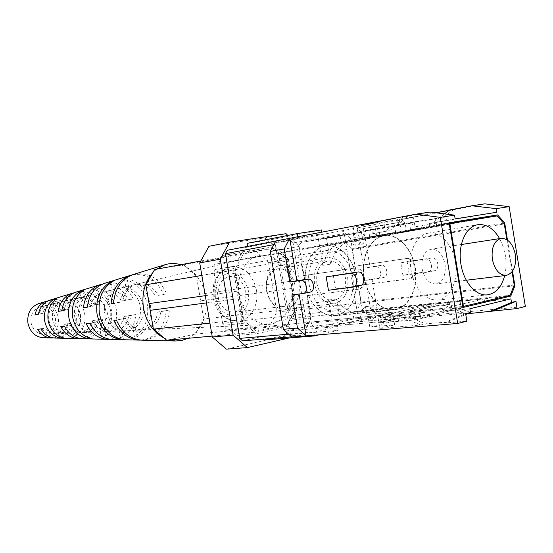 <?xml version="1.0" encoding="UTF-8"?>
<svg xmlns="http://www.w3.org/2000/svg" width="553" height="553" viewBox="0 0 553 553"><rect width="100%" height="100%" fill="white"/><g stroke="black" fill="none" stroke-linecap="round" stroke-linejoin="round"><path stroke-width="0.41" stroke-dasharray="2.77 2.07" d="M333.321 275.498L335.547 288.846L359.948 285.701L352.8 287.138M291.936 294.943L310.095 292.122L303.037 293.519M298.966 293.553L299.042 294.03M484.753 203.857L357.058 227.926L363.729 268.184L375.038 266.532C380.678 265.385 382.973 278.035 377.264 278.816L365.747 280.357L372.404 320.519L377.153 310.192L362.727 311.664L357.978 321.846L525.35 306.48M400.828 262.765L425.485 259.163C431.713 257.905 434.133 271.184 427.849 272.069L402.909 275.401L400.828 262.765L407.139 261.569L409.213 274.143L402.909 275.401M364.849 235.875L357.058 227.926L342.825 230.608L350.581 238.426L364.849 235.875L370.005 267.009L363.729 268.184M377.153 310.192L372.01 279.12L365.747 280.357M242.159 321.3L233.29 268.696L234.666 266.145L244.281 323.187L242.159 321.3L222.603 323.353L224.698 325.192L225.569 330.321L229.571 329.464L249.209 327.563L291.044 318.549L503.894 296.788M225.569 330.321L462.972 307.482M392.519 312.092L382.462 314.387L443.043 308.505L484.103 298.855L423.273 305.069L413.727 307.247L388.835 309.763L367.717 314.533L392.519 312.092L394.628 324.867L379.814 328.413L420.819 325.005L425.63 323.823L448.158 321.936L443.34 323.132L465.626 313.669M382.462 314.387L382.89 316.966L403.628 315.003L398.824 316.122L420.819 325.005M382.89 316.966L378.1 318.065L398.824 316.122M469.85 308.754L443.492 311.242L484.532 301.489L510.91 298.862M467.541 313.724L466.545 313.814L444.536 305.484L423.688 307.565L428.126 306.542L429.757 316.468L415.794 319.807L390.86 322.019L369.784 326.996L394.628 324.867M444.536 305.484L448.981 304.447L428.126 306.542M443.34 323.132L466.856 321.169M466.545 313.814L470.99 312.728L448.981 304.447M470.99 312.728L429.757 316.468M286.081 331.116L337.551 326.54L338.194 330.397L286.689 334.759L286.081 331.116L304.938 326.885L357.978 321.846M291.866 337.033L293.297 336.708L291.652 336.839M242.594 340.862L262.71 336.355L313.793 332L314.325 335.194M337.551 326.54L313.793 332M512.534 271.177L507.481 240.071M415.04 226.965L435.667 223.281L415.04 226.965L413.402 217.004L353.215 227.089L377.699 222.43L362.644 224.725L403.04 217.018L384.833 231.431L389.706 230.649L407.934 216.278L430.13 212.055M455.154 218.891L429.107 223.571L496.829 212.255M291.044 318.549L295.219 310.178L286.758 259.613L280.108 253.274L449.216 223.447L355.289 239.601L379.821 235.26L369.639 236.919L369.21 234.334L389.706 230.649M369.21 234.334L384.833 231.431M364.365 235.115L362.644 224.725M449.561 210.002L454.082 209.324L435.667 223.281M454.082 209.324L449.257 210.23M435.805 212.774L413.402 217.004M280.108 253.274L237.859 260.214L242.394 251.795L222.963 255.41L218.456 263.65L214.412 264.313L215.276 269.449L213.914 271.952L233.29 268.696M215.276 269.449L234.666 266.145M229.571 329.464L236.484 335.519L256.191 333.77L249.209 327.563M289.205 337.966L302.947 334.807L311.139 318.079L299.166 246.444L287.823 235.44M342.825 230.608L290.477 240.431L271.371 243.41L270.756 239.746L247.067 243.368M290.477 240.431L293.111 242.981L344.208 233.518L341.519 230.808M356.685 322.143L358.337 318.618L306.576 323.54L293.111 242.981M306.576 323.54L304.938 326.885M286.689 334.759L263.332 340.067M263.187 339.176L262.71 336.355M321.832 232.163L322.109 233.808L298.005 237.527L247.696 247.094L227.311 250.267M247.696 247.094L247.578 246.396M322.109 233.808L271.371 243.41M275.74 241.018L277.219 240.735L275.767 240.963M407.934 216.278L403.04 217.018M226.364 349.143L281.512 336.59L302.947 334.807M311.139 318.079L289.668 320.235L277.945 250.267L299.166 246.444M286.032 233.698L264.942 237.852L208.979 246.292M268.509 328.496L276.839 312.058L296.83 309.839L288.466 326.629L268.509 328.496L236.484 335.519M242.394 251.795L275.055 246.617L288.376 259.336L268.551 262.668L276.839 312.058M268.551 262.668L255.362 250.26L275.055 246.617M222.963 255.41L255.362 250.26M222.603 323.353L213.914 271.952M264.942 237.852L277.945 250.267M289.668 320.235L281.512 336.59M358.337 318.618L344.208 233.518M277.219 240.735L275.339 244.322L290.38 334.053L293.297 336.708M275.339 244.322L273.859 244.599M288.735 334.192L290.38 334.053M350.581 238.426L362.727 311.664M338.194 330.397L319.33 334.786M270.756 239.746L321.459 229.937M297.873 236.739L298.005 237.527M288.376 259.336L296.83 309.839M288.466 326.629L256.191 333.77M237.859 260.214L218.456 263.65M244.281 323.187L224.698 325.192M286.758 259.613L503.583 223.177M295.219 310.178L513.855 285.915M369.639 236.919L449.167 223.136M214.412 264.313L449.105 222.762M379.821 235.26L377.699 222.43M355.289 239.601L353.215 227.089M376.662 236.11L374.623 223.813M401.291 231.762L399.211 219.161M410.955 230.193L410.54 227.691M444.481 213.873L431.16 224M471.163 219.569L470.727 216.921M429.557 226.315L429.107 223.571M423.273 305.069L423.688 307.565M413.727 307.247L415.794 319.807M388.835 309.763L390.86 322.019M367.717 314.533L369.784 326.996M378.1 318.065L379.814 328.413M484.103 298.855L484.532 301.489M448.158 321.936L465.757 314.477M403.628 315.003L425.63 323.823M443.043 308.505L443.492 311.242M372.01 279.12L383.54 277.571C389.257 276.79 386.969 264.203 381.321 265.35L370.005 267.009M409.213 274.143L434.167 270.797C440.458 269.905 438.045 256.71 431.824 257.961L407.139 261.569M328.434 290.263L335.547 288.846M294.88 284.947L295.226 289.136L294.867 293.256L293.809 297.099L292.108 300.479L289.848 303.231L287.131 305.208L284.097 306.314L280.889 306.486L277.668 305.712L274.599 304.012L271.841 301.482L269.532 298.24L267.804 294.452L266.733 290.311L266.387 286.032L266.781 281.836L267.887 277.938L269.65 274.544L271.979 271.813L274.751 269.892L277.82 268.869L281.028 268.786L284.221 269.643L287.242 271.392L289.931 273.942L292.171 277.164L293.85 280.889L294.88 284.947M266.408 290.477C269.435 302.975 275.781 309.238 285.459 309.265C295.751 306.514 300.293 298.178 299.083 284.256C296.014 271.475 289.461 265.233 279.431 265.53C269.567 268.502 265.226 276.818 266.408 290.477M414.881 267.714C418.531 287.864 408.591 308.443 394.04 309.507C381.19 311.215 367.247 296.539 364.351 277.571C360.75 257.65 370.337 237.783 383.893 235.903C397.476 233.172 411.992 248.456 414.881 267.714M355.759 275.954C359.243 294.943 349.275 314.401 334.924 315.466C322.24 317.125 308.609 303.383 305.878 285.548C302.45 266.829 311.996 248.048 325.364 246.175C338.775 243.486 353.028 257.795 355.759 275.954M347.678 277.509C348.984 292.164 344.415 300.922 333.971 303.777C324.134 303.701 317.65 297.072 314.505 283.889C313.233 269.491 317.602 260.753 327.618 257.684C337.807 257.435 344.498 264.044 347.678 277.509M422.105 268.82C424.407 278.802 428.983 283.834 435.847 283.917C443.008 281.823 446.084 275.283 445.061 264.293C442.753 254.193 438.087 249.168 431.064 249.216C424.089 251.408 421.103 257.947 422.105 268.82M504.716 275.581C506.251 269.159 506.458 262.399 505.338 255.306L503.147 246.52L499.622 238.606M455.416 262.253C452.803 244.765 440.043 230.857 428.181 233.193C416.243 234.776 407.879 252.832 411.135 270.984C415.552 290.125 424.31 299.837 437.409 300.127C450.107 299.159 458.707 280.551 455.416 262.253M497.188 215.905L447.515 224.629L446.243 216.852L405.149 223.281L406.476 231.327L395.789 233.207L436.78 226.509L341.291 243.23L421.656 229.115L410.367 223.315L340.123 236.186L302.664 242.124L319.371 239.048L318.431 239.331L322.772 265.364C325.98 252.562 332.436 245.076 342.127 242.898C346.586 242.159 350.982 242.954 355.303 245.29L363.39 243.908C359.056 241.55 354.653 240.742 350.187 241.481C340.475 243.666 334.012 251.207 330.805 264.113L322.772 265.364M318.431 239.331L361.448 232.184L319.371 239.048M382.704 225.016L362.823 228.728L404.236 221.684L382.704 225.016L383.132 227.594L363.238 231.251L404.651 224.214L372.231 229.308C370.068 230.145 371.81 232.198 377.457 235.454L298.966 249.348L303.369 275.698L354.107 268.212C363.563 266.249 367.572 287.968 357.991 289.281L306.715 295.724L311.111 322.012L390.508 314.367L391.489 313.385L462.806 306.452M410.367 223.315L404.651 224.214L404.236 221.684M342.127 242.898L325.302 245.857C313.399 248.905 306.645 258.749 305.028 275.394L355.786 267.901C360.141 267.922 362.913 271.157 364.109 277.62C365.035 283.827 363.556 287.601 359.664 288.942L306.715 295.724M514.214 285.023L360.902 302.152L358.123 285.417L356.595 285.721L408.453 279.016C413.139 277.537 415.358 273.756 415.103 267.673C413.271 261.604 409.814 258.645 404.72 258.797L353.402 266.47L354.936 266.187L352.15 249.424L504.295 223.979M358.123 285.417L409.987 278.698C419.658 277.343 415.821 256.537 406.268 258.514L354.936 266.187M353.885 319.012L425.001 312.245L433.905 303.666L352.717 311.989L353.885 319.012L316.44 327.466C313.717 327.404 311.94 325.586 311.111 322.012M356.595 285.721C355.061 303.134 347.844 313.157 334.945 315.784C323.546 316.185 314.692 309.39 308.374 295.392M360.902 302.152L356.699 311.111L449.091 301.592L408.605 310.917L409.911 318.853L450.349 309.258L449.091 301.592L459.937 300.479L419.409 309.86L408.605 310.917M352.717 311.989L356.699 311.111M421.656 229.115L378.722 236.138L377.457 235.454M449.257 223.709L378.722 236.138M406.476 231.327L447.515 224.629L436.78 226.509L435.522 218.822L394.476 225.244L395.789 233.207M433.905 303.666L391.489 313.385M419.409 309.86L420.729 317.878L461.209 308.221L459.937 300.479L510.101 295.309M512.064 271.82L506.838 239.649M298.966 249.348C298.606 245.435 299.809 243.03 302.581 242.138L302.664 242.124M340.123 236.186L341.291 243.23M345.314 242.567L352.15 249.424M325.302 245.857C337.551 244.799 346.918 251.67 353.402 266.47M305.028 275.394L303.369 275.698M446.243 216.852L435.522 218.822M405.149 223.281L394.476 225.244M420.729 317.878L409.911 318.853M461.209 308.221L450.349 309.258M390.508 314.367C386.402 318.639 385.254 320.892 387.065 321.12L332.865 325.952L367.399 318.203L375.57 317.429L341.948 325.143M425.001 312.245L387.494 321.044M399.148 315.473L419.368 313.565L419.782 316.088L398.575 321.113L398.153 318.542L378.003 320.387L399.148 315.473L399.556 317.947L419.782 316.088M326.436 237.859L330.805 264.113M361.448 232.184L363.39 243.908M353.374 233.67L355.303 245.29M373.634 305.74L365.478 306.611C361.648 311 357.141 313.489 351.943 314.076C342.846 314.643 335.049 309.95 328.537 299.989L336.618 299.035C343.15 309.086 350.968 313.827 360.086 313.261C365.291 312.666 369.805 310.164 373.634 305.74L375.57 317.429M365.478 306.611L367.399 318.203M328.537 299.989L332.865 325.952M336.618 299.035L340.98 325.226M415.103 267.673C418.794 288.009 408.75 308.781 394.068 309.846C381.1 311.56 367.033 296.761 364.109 277.62C360.473 257.518 370.151 237.465 383.823 235.571C397.531 232.813 412.192 248.235 415.103 267.673M398.575 321.113L378.418 322.904L378.003 320.387M378.418 322.904L399.556 317.947M384.273 225.389L384.688 227.877M362.823 228.728L363.238 231.251M316.848 283.44C319.558 294.818 325.164 300.535 333.666 300.576C342.639 298.102 346.565 290.56 345.445 277.938C342.708 266.346 336.95 260.65 328.185 260.843C319.53 263.477 315.749 271.011 316.848 283.44M218.193 296.961C220.688 307.129 226.032 312.203 234.216 312.175C242.891 309.887 246.749 303.079 245.788 291.763C243.251 281.387 237.755 276.327 229.308 276.604C220.951 279.058 217.246 285.846 218.193 296.961M352.669 276.548C348.501 258.845 339.694 250.191 326.263 250.585C314.553 252.175 306.21 268.578 309.203 284.913C313.309 302.132 321.77 310.821 334.593 310.973C347.042 310.005 355.703 293.083 352.669 276.548M66.319 325.586C69.706 330.411 74.033 332.802 79.307 332.761C86.15 332.035 90.623 327.984 92.724 320.609L97.231 320.014C95.13 327.632 90.554 331.821 83.517 332.574C78.091 332.616 73.653 330.134 70.196 325.116L60.782 326.629M122.814 318.742C127.169 326.284 133.073 330.058 140.524 330.065C149.987 328.911 155.78 322.904 157.895 312.037L160.909 311.643C158.794 322.662 152.946 328.765 143.365 329.941C135.824 329.934 129.851 326.09 125.448 318.417L113.911 320.443M93.312 322.316C97.183 328.441 102.284 331.496 108.623 331.468C116.759 330.542 121.888 325.544 124.01 316.489L128.884 315.853C126.761 325.164 121.536 330.307 113.199 331.268C106.701 331.288 101.482 328.129 97.542 321.805L86.137 323.678M41.544 328.586C44.447 332.222 48.021 334.012 52.265 333.95C57.871 333.404 61.687 330.231 63.719 324.424L67.908 323.878C65.862 329.906 61.943 333.21 56.157 333.777C51.761 333.839 48.076 331.959 45.104 328.15L37.583 329.325M65.931 297.763L66.823 302.947C71.828 305.235 74.938 309.334 76.141 315.245C76.985 321.217 75.436 326.159 71.503 330.079L72.395 335.256C78.747 330.238 81.346 323.318 80.192 314.498C78.332 305.809 73.577 300.231 65.931 297.763L69.844 296.539C77.8 299.035 82.75 304.807 84.699 313.855C85.888 323.042 83.164 330.21 76.528 335.367L72.395 335.256M76.528 335.367L75.595 329.92L71.503 330.079M75.595 329.92C79.68 325.911 81.291 320.816 80.427 314.636C79.176 308.526 75.961 304.316 70.784 302L69.844 296.539M93.098 289.288L94.314 296.36C100.508 298.855 104.365 303.742 105.872 311.042C106.881 318.431 104.89 324.39 99.906 328.924L101.123 335.989C109.411 330.023 112.847 321.362 111.416 310.026C108.989 298.862 102.886 291.949 93.098 289.288L97.342 287.975C107.448 290.664 113.759 297.777 116.275 309.327C117.741 321.058 114.188 329.982 105.602 336.093L101.123 335.989M105.602 336.093L104.337 328.745L99.906 328.924M104.337 328.745C109.48 324.113 111.54 317.996 110.503 310.385C108.948 302.878 104.98 297.86 98.607 295.343L97.342 287.975M124.57 279.555L126.153 288.797C133.653 291.5 138.333 297.3 140.199 306.196C141.388 315.21 138.921 322.323 132.775 327.535L134.351 336.763C144.782 329.74 149.123 319.109 147.375 304.869C144.305 290.864 136.702 282.424 124.57 279.555L127.211 278.74C139.536 281.629 147.264 290.194 150.388 304.433C152.158 318.922 147.741 329.719 137.144 336.825L134.351 336.763M137.144 336.825L135.533 327.417L132.775 327.535M135.533 327.417C141.768 322.15 144.285 314.94 143.075 305.788C141.181 296.761 136.432 290.885 128.821 288.168L127.211 278.74M291.341 284.843C294.991 304.33 283.606 324.252 268.018 324.459C253.239 323.56 243.596 313.662 239.096 294.756C235.778 276.721 245.103 258.396 258.528 255.617C272.857 251.836 288.548 266.173 291.341 284.843M107.185 312.417C109.183 321.687 114.07 327.59 121.84 330.134L119.109 330.245C111.443 327.715 106.632 321.887 104.662 312.756C103.473 303.486 106.058 296.284 112.411 291.148L115.059 290.519C108.602 295.703 105.976 303.003 107.185 312.417M78.726 316.233C80.365 323.913 84.429 328.959 90.934 331.365L86.544 331.53C80.226 329.153 76.279 324.231 74.696 316.772C73.687 309.203 75.754 303.168 80.89 298.682L85.134 297.659C79.832 302.242 77.697 308.429 78.726 316.233M52.604 319.731C53.911 325.959 57.194 330.196 62.468 332.443L58.424 332.588C53.33 330.369 50.15 326.249 48.899 320.222C48.056 314.125 49.659 309.127 53.696 305.228L57.609 304.281C53.406 308.27 51.74 313.42 52.604 319.731M55.431 318.169C56.047 327.452 52.258 332.83 44.074 334.309C37.238 333.984 32.883 330.086 31.016 322.62C30.297 314.443 33.38 309.155 40.272 306.756C48.083 305.892 53.136 309.694 55.431 318.169M97.231 320.014L102.768 318.97C100.508 331.427 93.761 338.007 82.515 338.733M102.768 318.97L92.724 320.609M80.503 338.56C90.263 336.874 96.111 330.556 98.033 319.606M160.909 311.643L169.425 310.012C167.372 328.8 158.282 338.865 142.149 340.192M169.425 310.012L157.895 312.037M140.863 340.116C155.953 338.007 164.421 328.116 166.273 310.433M128.884 315.853L135.941 314.512C133.764 330.127 125.808 338.436 112.079 339.452M135.941 314.512L124.01 316.489M109.909 339.272C122.006 337.157 128.98 329.125 130.84 315.196M67.908 323.878L71.959 323.118C69.685 332.616 64.12 337.6 55.272 338.07M71.959 323.118L63.719 324.424M53.406 337.897C60.913 336.604 65.627 331.876 67.556 323.705M43.245 337.772C54.042 336.466 59.095 329.747 58.404 317.622C55.307 306.576 48.692 301.917 38.537 303.645M187.944 338.305L193.709 334.51L197.138 331.116C204.859 321.604 207.728 310.06 205.744 296.498C203.151 283.039 196.661 273.23 186.271 267.064L180.727 264.714M164.089 338.056L169.156 340.012M156.61 269.152L152.925 272.505M133.093 274.551C147.99 271.447 159.181 277.882 166.674 293.857L163.536 294.334C156.554 279.32 146.006 272.864 131.884 274.965M104.351 283.399C116.98 280.668 126.623 285.853 133.28 298.959L128.192 299.733C122.337 288.065 113.711 282.873 102.305 284.159M76.086 292.095C86.379 289.772 94.418 293.74 100.197 304.005L95.482 304.731C90.464 295.731 83.365 291.756 74.199 292.807M50.04 300.106C58.1 298.198 64.577 301.06 69.471 308.698L65.081 309.369C60.913 302.844 55.314 299.982 48.291 300.777M126.153 288.797L128.821 288.168M94.314 296.36L98.607 295.343M66.823 302.947L70.784 302M155.137 295.848C150.001 286.986 143.047 283.288 134.268 284.733C126.519 287 121.75 292.807 119.973 302.159L122.6 301.772C124.377 292.274 129.195 286.378 137.04 284.083C145.93 282.624 152.96 286.392 158.144 295.392L163.536 294.334M121.356 300.956C116.752 293.705 110.69 290.726 103.183 292.019C96.561 293.913 92.365 298.724 90.588 306.459L94.798 305.844C96.575 297.88 100.86 292.924 107.641 290.975C115.342 289.654 121.529 292.737 126.215 300.224L121.356 300.956L128.192 299.733M90.16 305.678C86.088 299.899 80.904 297.583 74.607 298.717C69.077 300.265 65.441 304.157 63.699 310.392L67.556 309.825C69.305 303.376 73.024 299.353 78.72 297.749C85.19 296.595 90.498 299.007 94.653 304.993L90.16 305.678L95.482 304.731M61.238 310.053C57.706 305.643 53.378 303.922 48.256 304.89C43.77 306.113 40.694 309.148 39.021 314L42.567 313.482C44.254 308.429 47.413 305.27 52.051 303.998C57.346 303.009 61.798 304.814 65.413 309.424L61.238 310.053L65.081 309.369M154.646 269.511L183.755 264.818L196.439 276.127L200.621 300.797L292.129 288.417L295.516 308.622L203.698 318.963L195.513 334.123L166.695 340.233M200.621 300.797L203.698 318.963M195.513 334.123L287.138 325.413L257.083 332.028L212.124 336.106M209.919 323.097L243.071 319.558L234.714 270.002L201.859 275.456M206.504 302.899L239.525 298.551M205.281 295.682L238.26 291.037M200.78 261.023L243.797 253.108L274.198 248.249L183.755 264.818M196.439 276.127L287.539 260.968L292.129 288.417M199.522 294.307L290.926 281.194M243.071 319.558L257.083 332.028M287.138 325.413L295.516 308.622M287.539 260.968L274.198 248.249M243.797 253.108L234.714 270.002M116.4 320.152L125.448 318.417M90.111 323.215L97.542 321.805M64.418 326.208L70.196 325.116M40.908 328.938L45.104 328.15M158.144 295.392L166.674 293.857M113.531 303.403L122.6 301.772M119.973 302.159L113.531 303.314M126.215 300.224L133.28 298.959M87.353 307.171L94.798 305.844M90.588 306.459L87.367 307.033M94.653 304.993L100.197 304.005M61.77 310.862L67.556 309.825M63.699 310.392L61.784 310.738M65.413 309.424L69.471 308.698M38.364 314.228L42.567 313.482M39.021 314L38.385 314.118M119.109 330.245L120.623 339.107M110.932 282.521L112.411 291.148M115.059 290.519L113.427 281.007M123.471 339.632L121.84 330.134M86.544 331.53L87.561 337.42M79.943 293.166L80.89 298.682M85.134 297.659L83.862 290.228M92.206 338.782L90.934 331.365M58.424 332.588L59.067 336.314M53.116 301.848L53.696 305.228M57.609 304.281L56.662 298.779M63.422 337.938L62.468 332.443M381.321 265.35L375.038 266.532M383.347 277.606L377.077 278.843M431.824 257.961L425.485 259.163M433.932 270.832L427.614 272.104M327.376 237.569L372.321 229.295M355.786 267.901L354.107 268.212M359.284 289.005L357.611 289.343M406.268 258.514L404.72 258.797M333.832 325.869L316.904 327.39M409.607 278.767L408.066 279.078M215.366 297.493C214.301 284.311 218.691 276.175 228.541 273.085C238.723 272.733 245.366 278.788 248.491 291.251C249.624 304.081 245.366 312.182 235.709 315.563C225.465 316.275 218.684 310.247 215.366 297.493M256.385 289.945C252.5 274.018 244.073 266.311 231.099 266.816C218.504 270.631 212.919 280.979 214.357 297.867C218.152 313.302 226.225 321.051 238.585 321.106C250.613 320.152 259.17 304.834 256.385 289.945M383.54 277.571L377.264 278.816M434.167 270.797L427.849 272.069M394.04 309.507L334.924 315.466M333.971 303.777L285.459 309.265M466.303 280.233L435.847 283.917M428.181 233.193L477.84 224.725M359.664 288.942L357.991 289.281M409.987 278.698L408.453 279.016M437.409 300.127L487.504 294.839M394.068 309.846L360.086 313.261M351.943 314.076L334.945 315.784M383.823 235.571L350.187 241.481M461.382 244.523L431.064 249.216M327.618 257.684L279.431 265.53M383.893 235.903L325.364 246.175M387.065 321.12L341.478 325.219M333.362 325.945L316.44 327.466M302.581 242.138L319.281 239.062M327.286 237.583L372.231 229.308M334.593 310.973L238.585 321.106C225.361 321.058 216.88 313.351 213.154 297.991L213.527 285.092L216.105 278.214C219.79 272.097 224.788 268.295 231.099 266.816L326.263 250.585M234.216 312.175L333.666 300.576M229.308 276.604L328.185 260.843M44.074 334.309L52.265 333.95M56.157 333.777L79.307 332.761M83.517 332.574L108.623 331.468M113.199 331.268L140.524 330.065M143.365 329.941L268.018 324.459M40.272 306.756L48.256 304.89M52.051 303.998L74.607 298.717M78.72 297.749L103.183 292.019M107.641 290.975L134.268 284.733M137.04 284.083L258.528 255.617"/><path stroke-width="0.83" d="M359.948 285.701L360.176 285.666C366.397 284.816 363.826 270.77 357.673 272.014L326.201 276.846L350.512 273.376C356.65 272.131 359.236 286.26 353.028 287.104L328.434 290.263L326.201 276.846M310.095 292.122L310.281 292.088C315.901 291.348 313.468 277.993 307.924 279.134L296.816 280.724L289.724 238.295L284.221 248.891L289.772 282.044L296.816 280.724M299.042 294.03L306.044 335.871L291.866 337.033L283.35 329.312L297.473 328.026L306.044 335.871L457.697 323.47L440.306 217.364L415.911 214.184L275.767 240.963L270.286 251.408L283.35 329.312M289.772 282.044L300.86 280.461C306.39 279.327 308.83 292.751 303.231 293.484L291.936 294.943L297.473 328.026M509.14 206.628L496.241 208.64L471.833 205.792L484.753 203.857L509.14 206.628L525.35 306.48L517.11 308.546L467.541 313.724M507.481 240.071L504.709 222.983L497.61 214.91L449.105 222.762L462.972 307.482L510.806 296.076L514.912 285.797L512.534 271.177M503.894 296.788L510.806 296.076M465.757 314.477L470.458 312.486L469.85 308.754L510.91 298.862L511.497 302.463L515.949 301.371L517.11 308.546M470.458 312.486L465.626 313.669L466.856 321.169L457.697 323.47M291.652 336.839L242.594 340.862L239.746 338.367L288.735 334.192M415.911 214.184L430.13 212.055L454.538 215.145L455.154 218.891L496.829 212.255L496.241 208.64M454.538 215.145L440.306 217.364M449.257 210.23L435.805 212.774M287.823 235.44L286.032 233.698L229.578 242.173L220.267 259.177L233.096 335.125L247.35 347.595L289.205 337.966M319.33 334.786L314.45 335.927L263.332 340.067L263.187 339.176M273.859 244.599L225.451 253.668L239.746 338.367M225.451 253.668L227.311 250.267L275.74 241.018M247.578 246.396L247.067 243.368L297.348 233.58L297.873 236.739M471.833 205.792L449.561 210.002L444.481 213.873M247.35 347.595L226.364 349.143L212.276 336.991L233.096 335.125M220.267 259.177L199.73 262.91L208.979 246.292L229.578 242.173M199.73 262.91L212.276 336.991M314.325 335.194L314.45 335.927M321.832 232.163L321.459 229.937L297.348 233.58M503.583 223.177L504.709 222.983M449.167 223.136L497.61 214.91M513.855 285.915L514.912 285.797M515.949 301.371L493.573 310.682M511.497 302.463L489.129 311.781M284.221 248.891L270.286 251.408M515.341 254.56C516.461 266.263 513.433 273.21 506.265 275.394C499.366 275.249 494.721 269.843 492.322 259.184C491.223 247.578 494.168 240.638 501.156 238.371C508.207 238.378 512.935 243.776 515.341 254.56M499.622 238.606C493.546 228.417 486.281 223.785 477.84 224.725C465.854 226.288 457.545 245.145 460.932 264.182C463.67 282.306 476.174 296.429 487.504 294.839C495.889 293.449 501.626 287.035 504.716 275.581M506.838 239.649L504.295 223.979L497.188 215.905L449.257 223.709M449.872 223.606L463.428 306.397L462.806 306.452M463.428 306.397L510.101 295.309L514.214 285.023L512.064 271.82M169.156 340.012L175.598 341.007L142.149 340.192C130.639 339.293 122.054 332.616 116.4 320.152L113.911 320.443C119.503 332.685 127.971 339.245 139.308 340.123L112.079 339.452C102.395 338.74 95.068 333.328 90.111 323.215L86.137 323.678C90.989 333.438 98.116 338.657 107.517 339.342L82.515 338.733C74.696 338.201 68.662 334.026 64.418 326.208L60.782 326.629C64.922 334.123 70.763 338.118 78.319 338.63L80.503 338.56M139.308 340.123L140.863 340.116M107.517 339.342L109.909 339.272M78.319 338.63L55.272 338.07C49.238 337.696 44.447 334.648 40.908 328.938L37.583 329.325C41.019 334.738 45.623 337.62 51.401 337.973L53.406 337.897M48.291 300.777L38.537 303.645C30.539 306.977 27 313.489 27.933 323.18C30.083 332.035 35.185 336.901 43.245 337.772L51.401 337.973M175.598 341.007L181.93 340.42L187.944 338.305M201.859 275.456L145.854 284.76L152.925 272.505C144.623 281.968 141.485 293.83 143.504 308.104C146.331 322.212 153.195 332.201 164.089 338.056L153.423 329.132L150.216 310.316L206.504 302.899M99.429 313.855C102.823 328.627 110.842 337.219 123.471 339.632L120.706 339.556C108.277 337.143 100.39 328.682 97.052 314.166C95.351 299.339 99.934 288.555 110.807 281.816L113.427 281.007C102.367 287.816 97.694 298.765 99.429 313.855M72.664 317.346C75.36 329.256 81.879 336.397 92.206 338.782L87.768 338.657C77.773 336.279 71.475 329.339 68.876 317.837C67.473 306.113 71.067 297.348 79.667 291.542L83.862 290.228C74.945 296.166 71.213 305.201 72.664 317.346M48.152 320.54C50.212 329.83 55.3 335.623 63.422 337.938L59.323 337.814C51.526 335.512 46.646 329.906 44.682 320.996C43.535 311.933 46.238 304.931 52.798 300.002L56.662 298.779C49.805 303.839 46.97 311.097 48.152 320.54M180.727 264.714C175.467 263.124 170.248 263.124 165.077 264.707L156.61 269.152M131.884 274.965L130.384 275.387C118.874 279.728 112.432 289.184 111.056 303.756L113.531 303.403C114.893 288.576 121.418 278.961 133.093 274.551L165.077 264.707M102.305 284.159L99.989 284.74C90.416 288.293 84.879 295.966 83.392 307.745L87.353 307.171C88.826 294.991 94.494 287.069 104.351 283.399L130.384 275.387M74.199 292.807L72.07 293.332C64.348 296.145 59.703 302.159 58.148 311.38L61.77 310.862C63.319 301.274 68.088 295.019 76.086 292.095L99.989 284.74M46.334 301.247C40.39 303.369 36.622 307.855 35.053 314.705L38.364 314.228C39.94 307.033 43.832 302.325 50.04 300.106L72.07 293.332M212.124 336.106L166.695 340.233L164.089 338.056M152.925 272.505L154.646 269.511L200.78 261.023M153.423 329.132L209.919 323.097M150.216 310.316L149.068 303.597L205.281 295.682M149.068 303.597L145.854 284.76M113.531 303.314L111.056 303.756M87.367 307.033L83.392 307.745M61.784 310.738L58.148 311.38M38.385 314.118L35.053 314.705M120.623 339.107L120.706 339.556M110.807 281.816L110.932 282.521M87.561 337.42L87.768 338.657M79.667 291.542L79.943 293.166M59.067 336.314L59.323 337.814M52.798 300.002L53.116 301.848M350.512 273.376L357.673 272.014M300.86 280.461L307.924 279.134M353.028 287.104L360.176 285.666M303.231 293.484L310.281 292.088M506.265 275.394L466.303 280.233M501.156 238.371L461.382 244.523"/></g></svg>
